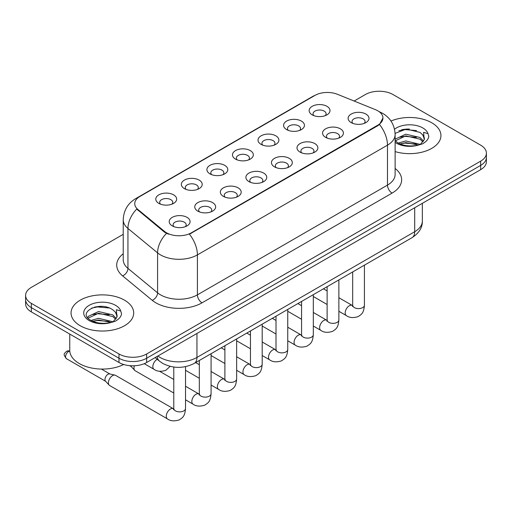 <?xml version="1.0" encoding="UTF-8"?>
<svg xmlns="http://www.w3.org/2000/svg" width="512" height="512" viewBox="0 0 512 512"><rect width="100%" height="100%" fill="white"/><g stroke="black" fill="none" stroke-linecap="round" stroke-linejoin="round"><path stroke-width="0.77" d="M286.63 129.6L286.63 129.6A10.438 6.029 180 0 1 286.63 121.082A10.438 6.029 180 0 1 301.395 121.082A10.438 6.029 180 0 1 301.395 129.6A10.438 6.029 180 0 1 286.63 129.6M299.68 130.4A6.522 3.77 0 0 0 300.538 128.538A6.522 3.77 0 0 0 298.624 125.875A6.522 3.77 0 0 0 291.52 125.056A6.522 3.77 0 0 0 287.488 128.538A6.522 3.77 0 0 0 288.346 130.4M261.075 144.358L261.075 144.358A10.438 6.029 180 0 1 261.075 135.834A10.438 6.029 180 0 1 275.84 135.834A10.438 6.029 180 0 1 275.84 144.358A10.438 6.029 180 0 1 261.075 144.358M274.125 145.158A6.522 3.77 0 0 0 274.982 143.29A6.522 3.77 0 0 0 273.069 140.627A6.522 3.77 0 0 0 265.958 139.814A6.522 3.77 0 0 0 261.933 143.29A6.522 3.77 0 0 0 262.784 145.158M235.52 159.11L235.52 159.11A10.438 6.029 180 0 1 235.52 150.592A10.438 6.029 180 0 1 250.278 150.592A10.438 6.029 180 0 1 250.278 159.11A10.438 6.029 180 0 1 235.52 159.11M248.57 159.91A6.522 3.77 0 0 0 249.421 158.048A6.522 3.77 0 0 0 247.514 155.386A6.522 3.77 0 0 0 240.403 154.566A6.522 3.77 0 0 0 236.371 158.048A6.522 3.77 0 0 0 237.229 159.91M209.958 173.869L209.958 173.869A10.438 6.029 180 0 1 209.958 165.344A10.438 6.029 180 0 1 224.723 165.344A10.438 6.029 180 0 1 224.723 173.869A10.438 6.029 180 0 1 209.958 173.869M223.008 174.669A6.522 3.77 0 0 0 223.866 172.8A6.522 3.77 0 0 0 221.952 170.138A6.522 3.77 0 0 0 214.842 169.325A6.522 3.77 0 0 0 210.816 172.8A6.522 3.77 0 0 0 211.674 174.669M184.403 188.621L184.403 188.621A10.438 6.029 180 0 1 184.403 180.102A10.438 6.029 180 0 1 199.162 180.102A10.438 6.029 180 0 1 199.162 188.621A10.438 6.029 180 0 1 184.403 188.621M197.453 189.421A6.522 3.77 0 0 0 198.304 187.558A6.522 3.77 0 0 0 196.397 184.896A6.522 3.77 0 0 0 189.286 184.077A6.522 3.77 0 0 0 185.261 187.558A6.522 3.77 0 0 0 186.112 189.421M158.842 203.379L158.842 203.379A10.438 6.029 180 0 1 158.842 194.854A10.438 6.029 180 0 1 173.606 194.854A10.438 6.029 180 0 1 173.606 203.379A10.438 6.029 180 0 1 158.842 203.379M171.891 204.179A6.522 3.77 0 0 0 172.749 202.317A6.522 3.77 0 0 0 170.842 199.648A6.522 3.77 0 0 0 163.731 198.835A6.522 3.77 0 0 0 159.699 202.317A6.522 3.77 0 0 0 160.557 204.179M312.192 114.848L312.192 114.848A10.438 6.029 180 0 1 312.192 106.323A10.438 6.029 180 0 1 326.95 106.323A10.438 6.029 180 0 1 326.95 114.848A10.438 6.029 180 0 1 312.192 114.848M325.242 115.648A6.522 3.77 0 0 0 326.093 113.779A6.522 3.77 0 0 0 324.186 111.117A6.522 3.77 0 0 0 317.075 110.298A6.522 3.77 0 0 0 313.05 113.779A6.522 3.77 0 0 0 313.901 115.648M325.613 137.35L325.613 137.35A10.438 6.029 180 0 1 325.613 128.832A10.438 6.029 180 0 1 340.378 128.832A10.438 6.029 180 0 1 340.378 137.35A10.438 6.029 180 0 1 325.613 137.35M338.662 138.15A6.522 3.77 0 0 0 339.52 136.288A6.522 3.77 0 0 0 337.606 133.626A6.522 3.77 0 0 0 330.496 132.806A6.522 3.77 0 0 0 326.47 136.288A6.522 3.77 0 0 0 327.328 138.15M300.058 152.109L300.058 152.109A10.438 6.029 180 0 1 300.058 143.584A10.438 6.029 180 0 1 314.822 143.584A10.438 6.029 180 0 1 314.822 152.109A10.438 6.029 180 0 1 300.058 152.109M313.107 152.909A6.522 3.77 0 0 0 313.965 151.04A6.522 3.77 0 0 0 312.051 148.378A6.522 3.77 0 0 0 304.941 147.565A6.522 3.77 0 0 0 300.915 151.04A6.522 3.77 0 0 0 301.766 152.909M274.502 166.861A10.438 6.029 180 0 1 274.496 166.861A10.438 6.029 180 0 1 274.502 158.342A10.438 6.029 180 0 1 289.261 158.342A10.438 6.029 180 0 1 289.261 166.861A10.438 6.029 180 0 1 274.502 166.861M287.552 167.661A6.522 3.77 0 0 0 288.403 165.798A6.522 3.77 0 0 0 286.496 163.136A6.522 3.77 0 0 0 279.386 162.317A6.522 3.77 0 0 0 275.354 165.798A6.522 3.77 0 0 0 276.211 167.661M248.941 181.619L248.941 181.619A10.438 6.029 180 0 1 248.941 173.094A10.438 6.029 180 0 1 263.706 173.094A10.438 6.029 180 0 1 263.706 181.619A10.438 6.029 180 0 1 248.941 181.619M261.99 182.419A6.522 3.77 0 0 0 262.848 180.557A6.522 3.77 0 0 0 260.934 177.888A6.522 3.77 0 0 0 253.824 177.075A6.522 3.77 0 0 0 249.798 180.557A6.522 3.77 0 0 0 250.656 182.419M223.386 196.378L223.386 196.378A10.438 6.029 180 0 1 223.386 187.853A10.438 6.029 180 0 1 238.144 187.853A10.438 6.029 180 0 1 238.144 196.378A10.438 6.029 180 0 1 223.386 196.378M236.435 197.171A6.522 3.77 0 0 0 237.286 195.309A6.522 3.77 0 0 0 235.379 192.646A6.522 3.77 0 0 0 228.269 191.827A6.522 3.77 0 0 0 224.243 195.309A6.522 3.77 0 0 0 225.094 197.171M197.824 211.13L197.824 211.13A10.438 6.029 180 0 1 197.824 202.605A10.438 6.029 180 0 1 212.589 202.605A10.438 6.029 180 0 1 212.589 211.13A10.438 6.029 180 0 1 197.824 211.13M210.874 211.93A6.522 3.77 0 0 0 211.731 210.067A6.522 3.77 0 0 0 209.824 207.398A6.522 3.77 0 0 0 202.714 206.586A6.522 3.77 0 0 0 198.682 210.067A6.522 3.77 0 0 0 199.539 211.93M172.269 225.888L172.269 225.888A10.438 6.029 180 0 1 172.269 217.363A10.438 6.029 180 0 1 187.034 217.363A10.438 6.029 180 0 1 187.034 225.888A10.438 6.029 180 0 1 172.269 225.888M185.318 226.682A6.522 3.77 0 0 0 186.176 224.819A6.522 3.77 0 0 0 184.262 222.157A6.522 3.77 0 0 0 177.152 221.338A6.522 3.77 0 0 0 173.126 224.819A6.522 3.77 0 0 0 173.984 226.682M351.174 122.598L351.174 122.598A10.438 6.029 180 0 1 351.174 114.074A10.438 6.029 180 0 1 365.933 114.074A10.438 6.029 180 0 1 365.933 122.598A10.438 6.029 180 0 1 351.174 122.598M364.224 123.398A6.522 3.77 0 0 0 365.075 121.53A6.522 3.77 0 0 0 363.168 118.867A6.522 3.77 0 0 0 356.058 118.054A6.522 3.77 0 0 0 352.032 121.53A6.522 3.77 0 0 0 352.883 123.398M375.437 109.658A17.613 10.17 180 0 1 377.792 110.797A17.613 10.17 180 0 1 382.95 117.99A17.613 10.17 180 0 1 377.792 125.178L191.411 232.787A17.613 10.17 180 0 1 164.531 231.424L137.926 209.491A17.613 10.17 180 0 1 134.746 203.661A17.613 10.17 180 0 1 139.904 196.467L314.893 95.443A17.613 10.17 180 0 1 337.453 94.304L375.437 109.658M431.77 122.784A31.315 18.08 0 0 0 390.989 121.037A31.315 18.08 0 0 1 431.77 122.784A31.315 18.08 0 0 1 440.941 135.571A31.315 18.08 0 0 0 431.77 122.784M124.518 300.173A31.315 18.08 0 0 0 90.394 296.25A31.315 18.08 0 0 0 71.059 312.954A31.315 18.08 0 0 0 80.23 325.741A31.315 18.08 0 0 0 114.362 329.658A31.315 18.08 0 0 0 133.696 312.954A31.315 18.08 0 0 0 124.518 300.173A31.315 18.08 0 0 0 90.394 296.25A31.315 18.08 0 0 0 71.059 312.954A31.315 18.08 0 0 0 80.23 325.741A31.315 18.08 0 0 0 114.362 329.658A31.315 18.08 0 0 0 133.696 312.954A31.315 18.08 0 0 0 124.518 300.173M382.95 117.99L379.501 124.467L377.792 125.702L189.434 234.202A22.835 13.184 60 0 1 197.408 254.893A26.099 15.066 180 0 1 160.506 254.893A26.099 15.066 180 0 1 157.581 252.877L127.942 228.442A26.099 15.066 180 0 1 123.226 219.802L123.226 259.75A26.099 15.066 0 0 0 127.942 268.39L157.581 292.832A26.099 15.066 0 0 0 160.506 294.842A26.099 15.066 0 0 0 197.408 294.842L387.482 185.107A26.099 15.066 0 0 0 395.123 174.458L395.123 134.502A26.099 15.066 180 0 1 387.482 145.158A22.835 13.184 -120 0 0 379.501 124.467M123.226 234.336L31.334 287.386A19.571 11.302 0 0 0 25.6 295.379L25.6 303.898A19.571 11.302 0 0 0 31.334 311.891L118.982 362.496L118.982 358.234A19.571 11.302 0 0 0 146.662 358.234L480.666 165.402A19.571 11.302 0 0 0 486.4 157.408A19.571 11.302 0 0 1 480.666 165.402L146.662 358.234A19.571 11.302 0 0 1 118.982 358.234L31.334 307.629L118.982 358.234L118.982 353.971A19.571 11.302 0 0 0 146.662 353.971L480.666 161.139A19.571 11.302 0 0 0 486.4 153.146A19.571 11.302 0 0 0 480.666 145.158L393.018 94.554A19.571 11.302 0 0 0 365.338 94.554L354.106 101.037M25.6 299.635A19.571 11.302 0 0 0 31.334 307.629A19.571 11.302 0 0 1 25.6 299.635M168.486 234.202L164.531 232.198L136.742 209.062A22.835 15.27 129.5 0 0 127.942 228.442L127.942 268.39A6.522 4.365 -50.5 0 1 122.598 275.878A32.621 18.835 180 0 1 123.226 253.779M395.123 151.597A31.315 18.08 0 0 0 440.941 135.571A31.315 18.08 0 0 1 395.123 151.597M25.6 295.379A19.571 11.302 0 0 0 31.334 303.366L118.982 353.971M102.022 306.413A26.099 15.066 0 0 0 94.502 307.117M409.267 129.024A26.099 15.066 0 0 0 401.747 129.728M118.982 362.496A19.571 11.302 0 0 0 146.662 362.496L480.666 169.664A19.571 11.302 0 0 0 486.4 161.67L486.4 153.146M395.123 140.576L397.798 142.816C403.514 145.914 410.259 146.701 418.042 145.184L422.182 143.981C426.163 141.933 428.378 139.386 428.813 136.32L427.994 133.677L423.635 132.307L424.147 139.776L424.371 138.765A14.746 8.512 0 0 0 422.707 134.835L420.064 132.422L406.374 129.018L395.098 133.382M424.147 139.776L420.55 144.122M398.24 143.072L405.805 140.934L420.205 144.371M416.397 144.09L404.646 143.085L399.974 143.93L405.805 142.624L418.566 145.069M395.123 139.629L395.379 139.059L405.805 134.17L420.051 137.498L423.475 141.069M395.341 140.826L405.805 135.859L420.051 139.187L422.912 141.869M422.707 134.835L424.365 138.97M398.867 130.726L404.646 129.549L416.544 130.598M399.955 137.165L404.646 136.32L416.397 137.325M69.754 334.074L69.754 350.246A32.621 18.835 0 0 0 79.309 363.558A32.621 18.835 0 0 0 123.693 364.499M116.909 317.165L117.126 316.154A14.746 8.512 0 0 0 115.456 312.218L112.819 309.811C99.226 300.192 76.57 312.742 90.554 320.205C96.262 323.296 103.008 324.09 110.797 322.573L114.938 321.363C118.918 319.322 121.126 316.768 121.568 313.709L120.749 311.066L116.39 309.696L116.902 317.165L113.306 321.51M90.989 320.461L98.56 318.317L112.96 321.754M109.152 321.478L97.402 320.467L92.73 321.312L98.56 320.013L111.322 322.458M87.686 317.722L88.134 316.448L98.56 311.552L112.806 314.886L116.23 318.451M88.096 318.208L98.56 313.242L112.806 316.576L115.667 319.258M115.456 312.218L117.12 316.352M91.622 308.109L97.402 306.938L109.299 307.987M92.71 314.554L97.402 313.702L109.152 314.714M173.779 393.03L135.194 370.752A5.869 3.392 -60 0 1 134.72 370.374A5.869 3.392 -60 0 1 133.978 368.064A5.869 3.392 -60 0 1 134.381 365.766M134.72 370.374L131.053 366.4A4.243 2.451 -60 0 1 130.669 365.734M185.523 366.656L185.523 408.493C184.858 416.774 182.47 417.658 179.187 419.923C174.336 421.421 170.438 421.082 167.488 418.906L109.638 385.51A5.869 3.392 -60 0 1 109.165 385.126A5.869 3.392 -60 0 1 108.422 382.822A5.869 3.392 -60 0 1 112.57 375.629A5.869 3.392 -60 0 1 114.944 375.117A5.869 3.392 -60 0 1 115.507 375.334L173.76 408.947M109.165 385.126L105.498 381.158A4.243 2.451 -60 0 1 104.96 379.488A4.243 2.451 -60 0 1 107.962 374.298A4.243 2.451 -60 0 1 109.67 373.926L114.944 375.117M191.411 232.787L191.411 233.306M164.531 231.424L164.531 232.198M137.926 209.491L137.926 210.266M377.792 125.178L377.792 125.702M202.022 302.835A6.522 3.77 60 0 1 197.408 294.842L197.408 254.893L387.482 145.158L387.482 185.107A6.522 3.77 60 0 0 392.09 193.101L202.022 302.835A32.621 18.835 180 0 1 155.891 302.835A32.621 18.835 180 0 1 152.237 300.32L122.598 275.878M395.123 134.502C394.682 125.12 390.554 118.08 382.752 113.395L379.456 111.789A22.835 10.694 112 0 0 379.149 111.674M137.958 197.805A22.835 13.184 -120 0 0 135.597 198.694C127.789 203.379 123.667 210.413 123.226 219.802M135.597 198.694L312.973 96.282A22.835 13.184 60 0 1 314.701 95.552M166.477 233.408A22.835 15.27 129.5 0 0 157.581 252.877L157.581 292.832A6.522 4.365 -50.5 0 1 152.237 300.32M395.123 168.48A32.621 18.835 180 0 1 392.09 193.101M146.662 353.971L146.662 362.496M480.666 161.139L480.666 169.664M31.334 303.366L31.334 311.891M157.882 356.019A26.099 15.066 0 0 0 160.045 357.434A26.099 15.066 0 0 0 196.947 357.434L414.694 231.718A26.099 15.066 0 0 0 422.342 221.069C422.534 227.539 419.085 233.082 411.994 237.696L194.246 363.411A13.05 7.533 60 0 0 196.947 357.434L196.947 333.466M414.694 207.75L414.694 231.718A13.05 7.533 60 0 1 411.994 237.696M157.171 356.429A13.05 8.73 129.5 0 0 159.507 361.171L155.162 357.587M364.422 265.158L364.422 305.203A5.869 3.392 180 0 1 362.438 307.75A5.869 3.392 180 0 1 354.4 307.603A5.869 3.392 180 0 1 352.685 305.203L352.493 306.477L353.018 306.042M364.422 305.203C363.757 313.485 361.37 314.374 358.093 316.634C353.242 318.131 349.344 317.792 346.394 315.616A5.869 3.392 -60 0 1 345.491 310.912A5.869 3.392 -60 0 1 349.325 305.741A5.869 3.392 -60 0 1 349.587 305.6A5.869 3.392 -60 0 1 352.262 305.446L352.666 305.658M338.867 279.91L338.867 319.962A5.869 3.392 180 0 1 336.877 322.502A5.869 3.392 180 0 1 328.845 322.362A5.869 3.392 180 0 1 327.123 319.962L326.938 321.229L327.462 320.794M338.867 319.962C338.202 328.243 335.814 329.126 332.531 331.386C327.68 332.89 323.782 332.55 320.832 330.374A5.869 3.392 -60 0 1 319.936 325.67A5.869 3.392 -60 0 1 323.77 320.493A5.869 3.392 -60 0 1 324.032 320.352A5.869 3.392 -60 0 1 326.707 320.205L327.104 320.416M313.312 294.669L313.312 334.72A5.869 3.392 180 0 1 311.322 337.261A5.869 3.392 180 0 1 303.283 337.114A5.869 3.392 180 0 1 301.568 334.72L301.376 335.987L301.901 335.552M313.312 334.72C312.64 342.995 310.253 343.885 306.976 346.144C302.125 347.642 298.227 347.309 295.277 345.126A5.869 3.392 -60 0 1 294.374 340.422A5.869 3.392 -60 0 1 298.214 335.251A5.869 3.392 -60 0 1 298.47 335.11A5.869 3.392 -60 0 1 301.146 334.957L301.549 335.168M287.75 309.427L287.75 349.472A5.869 3.392 180 0 1 285.766 352.013A5.869 3.392 180 0 1 277.728 351.872A5.869 3.392 180 0 1 276.006 349.472L275.821 350.739L276.346 350.304M287.75 349.472C287.085 357.754 284.698 358.637 281.414 360.896C276.57 362.4 272.666 362.061 269.715 359.885A5.869 3.392 -60 0 1 268.819 355.181A5.869 3.392 -60 0 1 272.653 350.003A5.869 3.392 -60 0 1 272.915 349.862A5.869 3.392 -60 0 1 275.59 349.715L275.994 349.926M262.195 324.179L262.195 364.23A5.869 3.392 180 0 1 260.205 366.771A5.869 3.392 180 0 1 252.173 366.624A5.869 3.392 180 0 1 250.451 364.23L250.266 365.498L250.79 365.062M262.195 364.23C261.53 372.506 259.142 373.395 255.859 375.654C251.008 377.152 247.11 376.819 244.16 374.643A5.869 3.392 -60 0 1 243.258 369.933A5.869 3.392 -60 0 1 247.098 364.762A5.869 3.392 -60 0 1 247.36 364.621A5.869 3.392 -60 0 1 250.035 364.474L250.432 364.685M427.994 133.677A18.662 10.778 0 0 0 422.822 127.949A18.662 10.778 0 0 0 394.534 129.229M395.123 142.355A18.662 10.778 0 0 0 396.429 143.187A18.662 10.778 0 0 0 418.042 145.184M120.749 311.066A18.662 10.778 0 0 0 115.571 305.338A18.662 10.778 0 0 0 89.178 305.338A18.662 10.778 0 0 0 89.178 320.576A18.662 10.778 0 0 0 110.797 322.573M236.64 338.938L236.64 378.982A5.869 3.392 180 0 1 234.65 381.53A5.869 3.392 180 0 1 226.611 381.382A5.869 3.392 180 0 1 224.896 378.982L224.704 380.25L225.229 379.821M236.64 378.982C235.968 387.264 233.581 388.147 230.304 390.406C225.453 391.91 221.555 391.571 218.605 389.395A5.869 3.392 -60 0 1 217.702 384.691A5.869 3.392 -60 0 1 221.536 379.52A5.869 3.392 -60 0 1 221.798 379.373A5.869 3.392 -60 0 1 224.474 379.226L224.877 379.437M211.078 353.69L211.078 393.741A5.869 3.392 180 0 1 209.088 396.282A5.869 3.392 180 0 1 201.056 396.134A5.869 3.392 180 0 1 199.334 393.741L199.149 395.008L199.674 394.573M211.078 393.741C210.413 402.022 208.026 402.906 204.742 405.165C199.898 406.669 195.994 406.33 193.043 404.154A5.869 3.392 -60 0 1 192.147 399.45A5.869 3.392 -60 0 1 195.981 394.272A5.869 3.392 -60 0 1 196.243 394.131A5.869 3.392 -60 0 1 198.918 393.984L199.315 394.195M69.779 350.95L67.955 350.816L66.438 351.341A4.243 2.451 60 0 1 68.563 351.552A4.243 2.451 -60 0 1 69.792 351.142M185.523 408.493A5.869 3.392 180 0 1 183.533 411.04A5.869 3.392 180 0 1 175.501 410.893A5.869 3.392 180 0 1 173.779 408.493L173.587 409.766L174.112 409.331M167.488 418.906A5.869 3.392 -60 0 1 166.586 414.202A5.869 3.392 -60 0 1 170.426 409.03A5.869 3.392 -60 0 1 170.682 408.89A5.869 3.392 -60 0 1 173.357 408.736M105.651 381.325L66.438 358.688A4.243 2.451 -60 0 1 65.792 355.29A4.243 2.451 -60 0 1 68.563 351.552M157.261 359.322L157.261 359.322A5.869 3.392 -60 0 0 156.998 359.462A5.869 3.392 -60 0 0 153.165 364.634A5.869 3.392 -60 0 0 154.061 369.338L144.256 363.68M312.973 96.282L317.158 94.336M379.456 111.789L379.11 111.648M194.246 363.411C183.744 368.685 173.248 368.685 162.746 363.411L159.507 361.171M422.342 221.069L422.342 203.334M346.394 315.616L338.867 311.277M327.123 304.493L313.312 296.518M352.685 271.936L352.685 305.203M352.262 305.446L338.867 297.715M327.123 290.938L323.45 288.813M320.832 330.374L313.312 326.029M301.568 319.251L287.75 311.277M327.123 286.694L327.123 319.962M326.707 320.205L313.312 312.467M301.568 305.69L297.894 303.571M295.277 345.126L287.75 340.787M276.006 334.003L262.195 326.029M301.568 301.446L301.568 334.72M301.146 334.957L287.75 327.226M276.006 320.448L272.333 318.323M269.715 359.885L262.195 355.539M250.451 348.762L236.64 340.787M276.006 316.205L276.006 349.472M275.59 349.715L262.195 341.984M250.451 335.2L246.778 333.082M244.16 374.643L236.64 370.298M224.896 363.52L211.078 355.539M250.451 330.957L250.451 364.23M250.035 364.474L236.64 356.736M224.896 349.958L221.222 347.834M218.605 389.395L211.078 385.05M199.334 378.272L185.523 370.298M224.896 345.715L224.896 378.982M224.474 379.226L211.078 371.494M199.334 364.71L195.661 362.592M193.043 404.154L185.523 399.808M129.626 365.651L131.206 366.566M199.334 360.474L199.334 393.741M198.918 393.984L185.523 386.246M173.779 379.469L159.61 371.29M173.779 367.046L173.779 408.493M101.389 369.069L109.888 373.978M66.438 358.688C62.592 353.619 64.326 353.914 66.438 351.341M154.061 369.338C156.954 371.507 160.858 371.846 165.76 370.355L170.163 366.355"/></g></svg>
